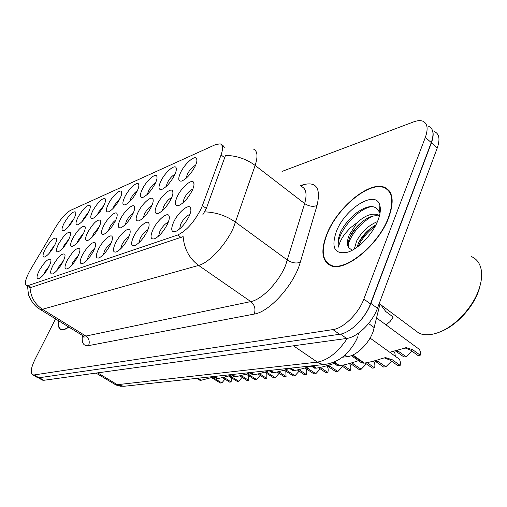 <?xml version="1.0" encoding="UTF-8"?>
<svg xmlns="http://www.w3.org/2000/svg" width="507" height="507" viewBox="0 0 507 507"><rect width="100%" height="100%" fill="white"/><g stroke="black" fill="none" stroke-linecap="round" stroke-linejoin="round"><path stroke-width="0.76" d="M180.574 172.608C184.763 163.52 195.372 154.394 196.716 158.862C197.255 160.421 196.735 162.886 195.151 166.271C191.114 173.806 186.677 178.718 181.848 181.018C178.217 181.721 177.792 178.92 180.574 172.608M195.613 165.25C192.578 166.632 189.795 169.68 187.26 174.395L186.139 178.274M124.836 196.824C128.765 188.705 137.606 180.682 138.696 184.352C139.178 185.784 138.595 188.192 136.947 191.557C133.17 198.44 129.26 202.857 125.229 204.822C122.25 205.348 122.117 202.686 124.836 196.824M137.397 190.626C134.982 192.229 132.79 194.853 130.831 198.497L129.691 201.634M108.365 203.979C112.205 196.139 120.571 188.427 121.591 191.88C122.048 193.281 121.452 195.658 119.791 199.017C116.09 205.703 112.332 209.98 108.523 211.844C105.722 212.325 105.665 209.708 108.365 203.979M120.203 198.174L114.157 205.62L113.055 208.497M92.794 210.741C98.421 201.412 102.636 197.496 105.443 198.991C105.881 200.354 105.266 202.711 103.599 206.051C99.974 212.553 96.355 216.698 92.749 218.479C90.113 218.916 90.126 216.337 92.794 210.741M103.96 205.322L98.409 212.351L97.35 214.962M142.302 189.238C146.314 180.815 155.687 172.456 156.853 176.366C157.354 177.843 156.79 180.27 155.161 183.648C151.295 190.733 147.226 195.303 142.955 197.369C139.774 197.952 139.558 195.239 142.302 189.238M155.63 182.653C153.019 184.206 150.649 186.969 148.513 190.949L147.36 194.339M160.846 181.176C164.946 172.437 174.902 163.71 176.157 167.887C176.677 169.401 176.132 171.854 174.522 175.238C170.574 182.533 166.328 187.273 161.79 189.447C158.399 190.087 158.083 187.33 160.846 181.176M174.997 174.212C172.184 175.688 169.611 178.597 167.285 182.926L166.138 186.563M78.065 217.142C83.497 208.143 87.534 204.334 90.176 205.722C90.595 207.052 89.967 209.378 88.294 212.699C84.739 219.03 81.253 223.048 77.837 224.753C75.347 225.146 75.423 222.611 78.065 217.142M88.586 212.116L83.497 218.72L82.508 221.046M64.104 223.207C69.364 214.512 73.236 210.811 75.72 212.103C76.12 213.396 75.48 215.697 73.8 218.999C70.315 225.165 66.949 229.063 63.705 230.691C61.353 231.053 61.486 228.562 64.104 223.207M74.009 218.58L69.37 224.753L68.47 226.794M177.241 196.583C181.538 187.178 192.356 178.033 193.788 182.742C194.371 184.415 193.832 187.045 192.172 190.619C188.116 198.262 183.629 203.244 178.698 205.563C174.807 206.305 174.319 203.307 177.241 196.583M192.825 189.143C189.7 190.359 186.798 193.471 184.117 198.471L182.964 202.876M157.056 204.632C161.264 195.594 171.398 186.855 172.729 191.247C173.286 192.875 172.729 195.48 171.043 199.048C167.076 206.457 162.779 211.254 158.159 213.447C154.521 214.119 154.153 211.178 157.056 204.632M171.708 197.565C168.812 198.915 166.131 201.887 163.672 206.476L162.468 210.627M103.548 225.976C107.49 217.902 115.97 210.177 117.041 213.789C117.529 215.291 116.908 217.807 115.178 221.337C111.458 228.112 107.661 232.44 103.789 234.323C100.804 234.817 100.722 232.035 103.548 225.976M115.799 220.038C113.492 221.603 111.388 224.157 109.487 227.706L108.27 231.053M138.119 212.186C142.239 203.497 151.758 195.119 153 199.226C153.532 200.81 152.949 203.383 151.251 206.951C147.366 214.131 143.247 218.764 138.899 220.843C135.502 221.445 135.242 218.561 138.119 212.186M151.91 205.493C149.223 206.945 146.751 209.778 144.495 213.992L143.266 217.877M120.317 219.29C124.342 210.918 133.316 202.882 134.469 206.723C134.982 208.269 134.38 210.811 132.663 214.36C128.86 221.337 124.912 225.811 120.812 227.789C117.63 228.334 117.466 225.501 120.317 219.29M133.309 212.972C130.819 214.493 128.537 217.186 126.465 221.052L125.235 224.671M58.622 243.899C63.971 235.02 67.906 231.287 70.441 232.713C70.866 234.095 70.2 236.516 68.445 239.982C64.94 246.225 61.543 250.166 58.254 251.802C55.764 252.169 55.884 249.539 58.622 243.899M68.882 239.108L64.009 245.515L62.95 248.005M72.774 238.252C78.3 229.056 82.413 225.222 85.106 226.749C85.55 228.169 84.903 230.622 83.154 234.114C79.58 240.527 76.056 244.589 72.59 246.301C69.947 246.706 70.01 244.025 72.774 238.252M83.661 233.074L78.332 239.906L77.203 242.688M87.73 232.288C93.446 222.75 97.743 218.802 100.614 220.45C101.083 221.914 100.443 224.398 98.707 227.909C95.056 234.5 91.399 238.689 87.743 240.483C84.935 240.933 84.929 238.201 87.73 232.288M99.277 226.724L93.472 233.981L92.287 237.048M45.205 249.254C50.383 240.667 54.16 237.042 56.55 238.366C56.955 239.703 56.277 242.099 54.522 245.534C51.087 251.618 47.804 255.446 44.673 257.011C42.322 257.347 42.499 254.761 45.205 249.254M54.87 244.856L50.427 250.838L49.464 253.012M52.874 265.598C58.311 256.529 62.317 252.771 64.896 254.33C65.352 255.807 64.662 258.367 62.83 262.005C59.306 268.33 55.878 272.31 52.538 273.957C49.895 274.331 50.009 271.549 52.874 265.598M63.489 260.661L58.381 267.29L57.183 270.244M67.222 260.421C72.843 251.016 77.026 247.156 79.776 248.836C80.252 250.357 79.58 252.949 77.748 256.618C74.155 263.114 70.6 267.221 67.076 268.944C64.275 269.363 64.319 266.524 67.222 260.421M78.477 255.103L72.907 262.157L71.652 265.415M82.394 254.945C88.218 245.185 92.597 241.212 95.531 243.024C96.032 244.589 95.373 247.22 93.554 250.921C89.885 257.594 86.19 261.834 82.476 263.64C79.491 264.103 79.466 261.206 82.394 254.945M94.334 249.26C92.135 250.8 90.119 253.285 88.275 256.719L86.982 260.275M98.478 249.14C102.515 240.819 111.109 233.087 112.25 236.864C112.769 238.48 112.129 241.148 110.317 244.868C106.571 251.738 102.737 256.117 98.802 258.006C95.62 258.526 95.512 255.566 98.478 249.14M111.141 243.087C108.764 244.583 106.571 247.207 104.562 250.959L103.257 254.799M115.552 242.98C119.677 234.342 128.784 226.299 130.007 230.33C130.559 231.991 129.931 234.697 128.138 238.442C124.316 245.508 120.317 250.04 116.154 252.03C112.757 252.6 112.554 249.583 115.552 242.98M128.987 236.56C126.42 237.986 124.044 240.749 121.857 244.843L120.552 248.969M133.702 236.433C137.929 227.453 147.607 219.068 148.919 223.378C149.495 225.089 148.893 227.827 147.112 231.591C143.208 238.879 139.045 243.569 134.621 245.661C130.983 246.294 130.679 243.214 133.702 236.433M147.974 229.652C145.211 230.977 142.632 233.873 140.249 238.334L138.969 242.752M153.044 229.449C157.366 220.101 167.678 211.349 169.097 215.976C169.699 217.737 169.123 220.507 167.361 224.284C163.374 231.8 159.027 236.661 154.318 238.873C150.421 239.577 149.996 236.433 153.044 229.449M168.216 222.313C165.238 223.511 162.449 226.54 159.851 231.407L158.615 236.097M173.698 221.996C178.122 212.249 189.143 203.098 190.676 208.066C191.304 209.885 190.752 212.687 189.01 216.476C184.941 224.227 180.397 229.278 175.378 231.617C171.182 232.39 170.625 229.189 173.698 221.996M189.852 214.499C186.639 215.538 183.616 218.701 180.777 223.999L179.624 228.974M39.299 270.497C44.553 261.739 48.399 258.082 50.827 259.533C51.258 260.966 50.554 263.488 48.723 267.094C45.269 273.254 41.954 277.126 38.779 278.698C36.295 279.04 36.466 276.302 39.299 270.497M49.299 265.947L44.629 272.158L43.507 274.794M379.971 304.137L373.127 331.622C368.792 343.841 356.225 355.927 347.301 356.662L342.206 357.245M202.388 205.601L200.88 209.188C193.966 222.415 186.208 231.034 177.596 235.039L28.177 285.555L26.516 285.663C24.184 283.838 25.616 278.311 30.813 269.084L55.928 226.724C61.106 218.346 65.967 212.896 70.505 210.38L215.557 144.59L220.177 143.842C222.985 144.894 223.276 148.602 221.065 154.965L202.388 205.601L206.33 208.459L202.756 214.905M388.863 217.237C394.44 201.114 392.931 191.114 384.338 187.235C369.09 180.803 336.857 207.927 326.768 234.291C320.538 250.623 321.831 261.061 330.653 265.592C344.735 272.652 378.951 245.001 388.863 217.237M253.139 148.938C257.467 150.623 258.139 156.124 255.148 165.434L233.486 227.611C226.116 244.52 209.017 262.899 198.605 265.421C189.333 258.532 184.18 248.924 183.141 236.611L31.161 287.418L29.241 287.368L26.516 285.663M37.087 377.366L38.957 377.766L339.57 334.284C350.147 333.112 365.23 318.421 370.446 303.934L431.261 142.556C434.277 133.823 433.346 128.372 428.459 126.218M388.59 190.702L389.249 190.841M30.021 287.551C30.68 296.956 34.831 304.194 42.468 309.276L198.605 265.421L250.807 301.589C261.758 299.713 278.787 282.171 285.549 265.453L304.65 203.554L255.148 165.434C246.218 158.894 236.332 155.56 225.488 155.44L206.33 208.459M58.768 320.868C57.931 325.678 58.616 328.587 60.827 329.601C62.729 330.317 65.403 329.48 68.863 327.091M55.548 318.884L35.04 359.324C30.952 367.835 30.186 373.006 32.74 374.831L34.121 374.952L332.947 329.588C343.473 328.346 358.569 313.56 363.849 299.048L425.335 137.416C428.39 128.677 427.496 123.245 422.654 121.129C420.24 120.292 417.236 120.546 413.642 121.883L282.025 171.423M330.589 265.053L331.039 265.738M41.923 379.882L43.811 380.301L346.585 338.461C357.22 337.351 372.29 322.744 377.442 308.281L437.275 147.955C440.253 139.216 439.284 133.753 434.36 131.554M359.659 321.432C364.672 315.874 368.418 309.872 370.896 303.433L431.394 142.854C433.428 137.302 433.7 132.942 432.218 129.779M224.981 379.166L221.876 382.886L220.393 383.032L211.577 377.696M231.122 381.974L229.601 382.126L222.712 377.715L224.227 377.55L231.122 381.974L231.503 377.69M214.062 376.929L201.152 380.256L197.945 378.235M212.591 377.385L221.876 382.886M201.038 380.187L197.483 378.285M199.739 380.187L200.683 380.307M242.118 377.322L238.791 381.226L237.238 381.378L228.391 375.941M248.512 380.269L246.909 380.427L239.912 375.896L241.509 375.725L248.512 380.269L248.76 375.617M231.484 374.984C225.488 376.878 220.963 378.045 217.915 378.495L214.657 376.416M229.468 375.617L238.791 381.226M217.795 378.418L214.169 376.467M216.388 378.412L217.427 378.545M260.135 375.376L256.58 379.477L254.939 379.642L246.072 374.103M266.802 378.476L265.117 378.64L258.012 373.982L259.692 373.805L266.802 378.476L266.853 373.386M249.831 372.93C243.613 374.914 238.86 376.15 235.559 376.638L232.25 374.502M247.22 373.754L256.58 379.477M235.432 376.555L231.731 374.559M233.904 376.543L235.039 376.695M279.116 373.323L275.295 377.645L273.571 377.81L264.679 372.17M277.462 371.929L278.844 371.783L286.068 376.587L285.771 370.928M269.179 370.756C262.74 372.841 257.727 374.153 254.153 374.679L250.788 372.48M286.068 376.587L284.294 376.758L277.126 372.005M265.902 371.796L275.295 377.645M254.013 374.597L253.601 374.743L250.243 372.544M252.353 374.572L253.601 374.743M299.13 371.156L295.023 375.706L293.204 375.883L284.294 370.135M298.35 369.723L299.048 369.654L306.393 374.591C307.103 371.561 306.767 369.426 305.398 368.183M289.617 368.456C282.944 370.649 277.665 372.037 273.767 372.62L270.345 370.357M306.393 374.591L304.517 374.774L297.33 369.945M285.606 369.742L295.023 375.706M273.622 372.525L273.191 372.677L269.768 370.421M271.809 372.493L273.191 372.677M327.066 234.209C320.899 250.376 322.186 260.699 330.913 265.186C344.855 272.164 378.704 244.805 388.514 217.332C394.04 201.374 392.551 191.475 384.046 187.628C368.957 181.259 337.054 208.111 327.066 234.209M413.42 329.043L419.105 333.276C424.422 335.533 430.918 335.266 438.593 332.465C455.064 326.571 473.323 306.982 479.21 288.527C481.454 281.67 482.151 275.542 481.289 270.149C480.085 263.494 476.853 259.001 471.592 256.662M440.431 331.73C456.154 325.938 473.405 307.312 479.007 289.77L480.845 282.45M354.298 249.057L356.643 240.952C361.605 231.769 368.545 225.317 377.455 221.603M356.941 247.289L358.747 242.574C361.459 237.162 365.553 232.295 371.035 227.973L375.972 224.791M379.857 205.455C376.08 188.921 344.747 208.611 336.306 231.667C330.9 247.961 334.753 254.793 347.853 252.163C358.722 248.772 372.968 233.784 378.019 220.215C380.275 214.258 380.89 209.34 379.857 205.455L379.597 212.839C376.251 204.739 368.855 204.524 357.403 212.199C350.407 217.471 344.899 223.872 340.875 231.414L340.311 232.757C338.011 238.588 337.447 243.373 338.625 247.124C339.094 243.436 341.154 239.057 344.804 233.981L350.223 227.928L356.979 222.801L349.146 235.166C347.073 240.54 346.889 244.666 348.594 247.555L348.068 242.593L350.312 236.066C353.183 230.425 357.473 225.4 363.177 221.001C369.216 216.552 374.61 214.93 379.363 216.153M356.979 222.801C364.717 215.614 371.663 212.908 377.823 214.683L379.483 215.678M348.594 247.555L352.042 250.166M390.238 192.349L389.484 192.026M338.625 247.124C335 236.097 355.597 208.916 371.916 206.564M347.91 244.754C352.067 233.201 360.021 223.752 371.783 216.419M358.183 246.37C361.985 238.563 367.702 231.775 375.332 226.014M340.875 231.414C344.335 224.867 349.215 218.948 355.502 213.662M379.794 207.217L380.256 207.585M350.103 236.503L355.154 229.075L361.649 222.193M359.152 241.763L368.741 229.855M58.907 320.95C58.153 325.557 58.85 328.346 60.998 329.322C62.824 330.019 65.397 329.246 68.711 326.996M320.278 368.868L315.842 373.665L313.922 373.855L305.005 367.987M320.405 367.404L327.852 372.487C328.555 369.286 328.124 367.062 326.552 365.826M311.108 366.06C304.238 368.348 298.699 369.806 294.497 370.44L291.018 368.107M327.852 372.487L325.874 372.683L318.662 367.765M306.405 367.569L315.842 373.665M294.345 370.338L293.883 370.503L290.41 368.171M292.355 370.294L293.883 370.503M342.656 366.441L337.852 371.504L335.818 371.707L326.895 365.724M343.1 365.091L350.559 370.256C351.212 367.119 350.768 364.894 349.234 363.576M312.901 365.724L316.438 368.133C320.855 367.474 326.571 365.965 333.574 363.62L334.151 363.43M350.559 370.256L348.461 370.465L341.224 365.452M328.403 365.281L337.852 371.504M316.273 368.019L315.791 368.196L312.255 365.794M314.099 367.962L315.791 368.196M366.365 363.874L361.149 369.223L358.994 369.432L350.071 363.335M367.144 362.632L374.622 367.898C375.218 364.818 374.762 362.581 373.253 361.193M334.328 361.973L339.696 365.686C344.354 364.996 350.248 363.443 357.384 361.028L358.5 360.699M374.622 367.898L372.398 368.114L365.103 362.987M351.693 362.866L361.149 369.223M339.525 365.566L339.012 365.756L333.84 362.182M337.13 365.484L339.012 365.756M391.543 361.149L385.852 366.795L383.565 367.024L374.654 360.807M352.872 354.982L364.4 363.082C369.318 362.359 375.408 360.762 382.684 358.284L385.669 357.65L392.355 359.799L400.156 365.395C400.796 361.624 399.96 359.14 397.653 357.948L370.066 338.08M400.156 365.395L397.799 365.623L390.003 360.046L384.243 357.885M376.403 360.306L385.852 366.795M364.222 362.955L363.671 363.164L352.359 355.211M361.573 362.854L363.671 363.164M393.426 351.37L394.915 353.322L395.321 356.269M411.982 351.129L406.164 356.719L403.914 356.96L395.327 350.869M389.737 352.245L406.506 347.688L412.825 349.792L420.227 355.204C420.785 351.693 419.967 349.361 417.774 348.208L376.65 317.99M420.227 355.204L417.907 355.458L410.512 350.058L405.023 347.941M397.082 350.375L406.164 356.719M386.068 324.911L390.06 321.546L393.198 317.033L385.751 311.501L380.706 304.682M368.583 323.517L374.324 327.706M28.177 285.555L31.161 287.418M221.065 154.965L224.835 157.835M177.596 235.039L181.214 237.58M344.918 354.989L347.301 356.662M88.548 345.628C90.005 341.731 89.112 338.543 85.867 336.065L250.807 301.589C254.698 304.891 255.839 309.055 254.229 314.074L88.548 345.628C83.509 346.281 81.469 342.903 82.432 335.488M82.292 335.374L83.224 335.945L85.867 336.065L42.468 309.276L40.028 309.314L39.204 308.801M204.676 211.875C215.881 212.224 226.198 215.678 235.622 222.237L287.482 260.129C291.905 262.937 296.164 263.665 300.271 262.309C294.218 284.535 269.604 311.938 254.229 314.074M223.15 145.287L222.421 145.56M300.391 185.72L302.863 184.859C316.311 181.183 321.032 188.065 317.04 205.493L300.271 262.309M34.121 374.952L38.957 377.766M332.947 329.588L339.57 334.284M363.849 299.048L370.446 303.934M425.335 137.416L431.261 142.556M317.04 205.493C313.015 207.014 308.883 206.368 304.65 203.554C307.248 194.257 306.177 188.585 301.45 186.544M301.741 186.665L302.863 184.859M113.828 383.824L117.307 384.686L317.287 362.125C327.902 360.224 337.935 352.295 347.371 338.334M293.445 345.806L318.326 362.771L322.167 364.216L326.026 364.305M437.275 147.955L431.394 142.854M377.442 308.281L370.896 303.433M346.585 338.461L340.482 334.132M43.811 380.301L39.362 377.709M358.1 336.002C355.661 342.111 352.092 347.637 347.396 352.593C341.42 359.095 333.942 363.037 324.974 364.413L123.733 386.309L117.307 384.686L97.667 372.86M95.994 373.089L115.945 384.978L120.4 386.226L124.728 386.201M213.561 378.678L215.031 378.526M230.298 376.91L231.845 376.745M247.898 375.053L249.52 374.882M266.416 373.095L268.133 372.918M285.935 371.035L287.748 370.845M306.539 368.862L308.452 368.659M328.321 366.561L330.342 366.346M351.383 364.127L353.525 363.899M390.003 360.046L392.355 359.799M375.839 361.542L378.108 361.301M410.512 350.058L412.825 349.792M396.582 351.655L398.819 351.395M196.906 160.808L196.716 158.862M138.867 185.657L138.696 184.352M121.75 193.028L121.591 191.88M105.589 200.012L105.443 198.991M157.031 177.856L156.853 176.366M176.341 169.585L176.157 167.887M90.316 206.622L90.176 205.722M75.847 212.902L75.72 212.103M193.997 184.84L193.788 182.742M172.931 193.072L172.729 191.247M117.218 215.006L117.041 213.789M153.19 200.816L153 199.226M134.659 208.117L134.469 206.723M70.581 233.55L70.441 232.713M85.258 227.7L85.106 226.749M100.779 221.527L100.614 220.45M56.676 239.101L56.55 238.366M65.048 255.205L64.896 254.33M79.941 249.831L79.776 248.836M95.709 244.159L95.531 243.024M112.44 238.163L112.25 236.864M130.21 231.813L130.007 230.33M149.134 225.083L148.919 223.378M169.325 217.94L169.097 215.976M190.911 210.342L190.676 208.066M50.96 260.306L50.827 259.533M221.851 145.122L224.969 147.512M83.566 336.274L84.061 337.624L83.224 335.945L40.028 309.314C32.264 305.36 27.803 293.857 28.335 293.699L27.581 286.328M32.74 374.831L37.562 377.639M42.398 380.161L38.348 377.804M358.633 334.557L359.267 332.598M199.904 380.288L196.836 378.355M216.571 378.526L213.46 376.543M234.107 376.676L230.958 374.641M252.575 374.724L249.381 372.639M272.063 372.658L268.824 370.522M332.053 266.036L330.913 265.186M419.105 333.276L379.204 303.56M379.413 215.95L377.823 214.683M61.835 329.835L60.998 329.322M292.64 370.484L289.364 368.285M314.416 368.177L311.095 365.921M337.485 365.731L332.89 362.562M361.979 363.139L351.307 355.648M384.743 357.752L385.669 357.65M405.524 347.796L406.361 347.694"/></g></svg>
